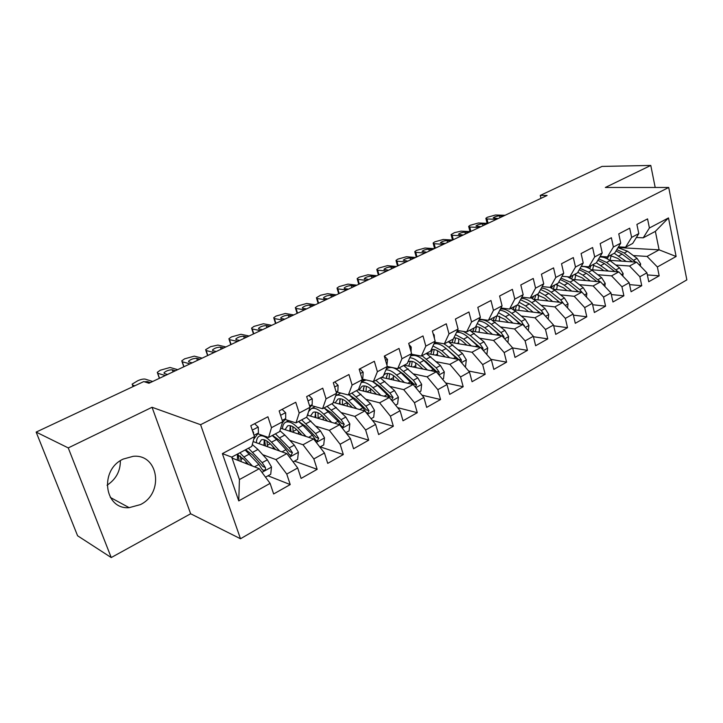 <?xml version="1.0" encoding="UTF-8"?>
<svg xmlns="http://www.w3.org/2000/svg" width="723" height="723" viewBox="0 0 723 723"><rect width="100%" height="100%" fill="white"/><g stroke="black" fill="none" stroke-linecap="round" stroke-linejoin="round"><path stroke-width="1.08" d="M123.244 459.069C99.105 469.842 104.193 509.787 129.155 507.663L140.407 504.609C164.311 493.213 158.599 453.628 133.122 456.33L123.244 459.069M240.497 538.752L686.85 279.882L668.712 187.474L200.596 424.699L240.497 538.752L190.646 513.773L152.056 407.275L68.251 447.908L111.234 557.56L190.646 513.773M111.234 557.56L77.587 535.77L36.15 432.092L68.251 447.908M238.753 500.894L222.377 453.61L254.46 436.656L251.767 446.443L231.721 457.126L239.43 479.557L238.753 500.894L270.104 483.371L273.646 493.963L290.221 484.582L286.76 474.071L297.695 467.962L301.093 478.427L317.171 469.335L313.845 458.933L324.455 453.005L327.718 463.371L343.317 454.55L340.126 444.247L350.411 438.5L353.556 448.748L368.694 440.19L365.63 429.995L375.617 424.41L378.635 434.559L393.339 426.245L390.393 416.159L400.099 410.736L403 420.777L417.279 412.697L414.451 402.72L423.877 397.442L426.669 407.383L440.551 399.53L437.831 389.652L446.995 384.528L449.679 394.369L463.181 386.724L460.56 376.954L469.471 371.965L472.056 381.708L485.187 374.279L482.666 364.6L491.342 359.747L493.827 369.39L506.606 362.16L504.175 352.58L512.616 347.862L515.011 357.406L527.456 350.366L525.115 340.876L533.33 336.285L535.635 345.739L547.754 338.879L545.494 329.489L553.502 325.016L555.725 334.369L567.528 327.691L565.35 318.391L573.149 314.035L575.291 323.298L586.796 316.791L584.699 307.582L592.3 303.335L594.36 312.508L605.576 306.163L603.551 297.045L610.962 292.905L612.95 301.988L623.886 295.806L621.943 286.769L629.164 282.729L631.08 291.731L641.744 285.702L639.873 276.746L646.922 272.815L648.766 281.726L659.177 275.843L647.356 274.912M618.057 247.555L659.096 249.833L676.122 256.493L668.486 217.921L649.417 227.989L647.555 218.888L636.9 224.437L638.798 233.601L631.622 237.388L629.697 228.197L618.771 233.891L620.741 243.145L613.384 247.031L611.387 237.74L600.171 243.579L602.223 252.933L594.677 256.909L592.607 247.528L581.102 253.529L583.226 262.964L575.49 267.049L573.33 257.578L561.527 263.723L563.732 273.267L555.788 277.46L553.556 267.881L541.437 274.198L543.723 283.832L535.571 288.143L533.249 278.472L520.804 284.952L523.172 294.686L514.803 299.114L512.39 289.345L499.602 296.005L502.069 305.838L493.466 310.384L490.962 300.515L477.822 307.356L480.388 317.298L471.541 321.97L468.938 311.993L455.427 319.033L458.093 329.073L449.001 333.881L446.29 323.796L432.39 331.044L435.165 341.184L425.811 346.127L423 335.942L408.694 343.389L411.577 353.646L401.952 358.735L399.024 348.432L384.302 356.105L387.302 366.471L377.397 371.712L374.351 361.292L359.186 369.2L362.304 379.683L352.101 385.07L348.938 374.541L333.312 382.684L336.566 393.285L326.046 398.834L322.747 388.197L306.651 396.584L310.031 407.302L299.186 413.023L295.752 402.259L279.159 410.917L282.675 421.753L271.496 427.655L267.917 416.773L250.791 425.702L254.46 436.656M676.122 256.493L657.37 266.977L659.177 275.843M36.15 432.092L143.741 381.581L148.938 383.244L547.094 195.463L540.271 195.409L540.958 198.355M609.561 260.316L636.601 262.151L629.534 266.019L615.788 265.034M646.922 272.815L636.601 262.151M639.873 276.746L629.534 266.019M668.486 217.921L655.363 231.369L643.235 237.822L636.367 237.515M649.417 227.989L643.235 237.822M591.351 269.751L618.798 271.893L611.559 275.861L597.813 274.731M629.164 282.729L618.798 271.893M621.943 286.769L611.559 275.861M638.798 233.601L632.679 243.452L625.558 247.248L618.481 246.859M631.622 237.388L625.558 247.248M572.661 279.403L600.551 281.88L593.122 285.947L579.385 284.663M610.962 292.905L600.551 281.88M603.551 297.045L593.122 285.947M620.741 243.145L614.74 253.014L607.428 256.909L600.135 256.43M613.384 247.031L607.428 256.909M553.475 289.272L581.843 292.119L574.225 296.294L560.497 294.848M592.3 303.335L581.843 292.119M584.699 307.582L574.225 296.294M602.223 252.933L596.339 262.82L588.847 266.805L581.319 266.236M594.677 256.909L588.242 267.908M533.764 299.376L562.657 302.63L554.839 306.904L541.12 305.296M573.149 314.035L562.657 302.63M565.35 318.391L554.839 306.904M583.226 262.964L577.469 272.869L569.787 276.963L562.015 276.294M575.49 267.049L569.787 276.963M513.511 309.715L542.964 313.402L534.939 317.795L521.247 316.005M553.502 325.016L542.964 313.402M545.494 329.489L534.939 317.795M563.732 273.267L558.12 283.19L550.239 287.383L542.205 286.597M555.788 277.46L550.239 287.383M492.679 320.28L522.756 324.464L514.523 328.974L500.84 326.995M533.33 336.285L522.756 324.464M525.115 340.876L514.523 328.974M543.723 283.832L538.255 293.773L530.167 298.084L521.861 297.153M535.571 288.143L530.167 298.084M471.215 331.08L502.006 335.824L493.547 340.452L479.9 338.265M512.616 347.862L502.006 335.824M504.175 352.58L493.547 340.452M523.172 294.686L517.867 304.636L509.561 309.064L500.967 307.989M514.803 299.114L509.561 309.064M449.091 342.124L480.687 347.492L472.002 352.246L458.382 349.842M491.342 359.747L480.687 347.492M482.666 364.6L472.002 352.246M502.069 305.838L496.927 315.797L488.396 320.343L479.485 319.096M493.466 310.384L488.396 320.343M426.344 353.411L461.391 359.964L458.337 355.761L448.721 347.139L443.949 343.777M436.285 361.726L449.86 364.365L458.789 359.476L469.471 371.965M460.56 376.954L449.86 364.365M480.388 317.298L475.427 327.257L466.651 331.929L457.415 330.492M471.541 321.97L466.651 331.929M404.202 365.205L436.285 371.803L427.103 376.828L413.565 373.936M386.597 368.188L387.42 368.359M398.725 370.772L399.204 370.872M446.995 384.528L436.285 371.803M437.831 389.652L427.103 376.828M458.093 329.073L453.321 339.033L444.311 343.841L434.713 342.178M449.001 333.881L444.311 343.841M381.464 377.325L413.14 384.473L403.696 389.643L390.203 386.48M362.205 379.937L364.528 380.479M374.595 382.829L375.083 382.946M423.877 397.442L413.14 384.473M414.451 402.72L403.696 389.643M435.165 341.184L430.601 351.143L421.328 356.087L411.351 354.171M425.811 346.127L421.328 356.087M358.093 389.778L389.326 397.505L379.611 402.819L366.172 399.376M400.099 410.736L389.326 397.505M390.393 416.159L379.611 402.819M411.577 353.646L407.23 363.597L397.695 368.676L387.302 366.48L383.19 376.412L373.375 381.636L362.115 379.015M401.952 358.735L397.695 368.676M333.258 402.368L364.826 410.917L354.821 416.385L341.446 412.634M375.617 424.41L364.826 410.917M365.63 429.995L354.821 416.385M377.397 371.712L373.375 381.636M307.383 415.165L339.602 424.717L329.299 430.357L315.987 426.263M350.411 438.5L339.602 424.717M340.126 444.247L329.299 430.357M362.304 379.683L358.445 389.598L348.341 394.984L337.045 392.083M352.101 385.07L348.341 394.984M280.687 428.242L313.619 438.942L303.009 444.753L289.76 440.28M324.455 453.005L313.619 438.942M313.845 458.933L303.009 444.753M336.566 393.285L332.96 403.172L322.557 408.721L311.423 405.576M326.046 398.834L322.557 408.721M253.104 441.572L286.85 453.592L275.915 459.584L262.729 454.704M297.695 467.962L286.85 453.592M286.76 474.071L275.915 459.584M310.031 407.302L306.715 417.162L295.987 422.883L285.034 419.467M299.186 413.023L295.987 422.883M232.038 458.066L259.259 468.703L239.43 479.557M270.104 483.371L259.259 468.703M282.675 421.753L279.656 431.577L268.604 437.469L257.84 433.782M271.496 427.655L268.604 437.469M655.192 187.474L650.781 165.44L602.024 166.417L540.271 195.409M152.056 407.275L200.596 424.699M650.781 165.44L605.341 187.483L668.712 187.474M107.049 485.241C115.996 479.268 120.434 471.098 120.361 460.741M633.321 255.562L647.076 256.421L659.096 249.833L655.363 231.369M222.377 453.61L231.721 457.126M657.37 266.977L647.076 256.421M290.221 484.582L268.016 475.797M317.171 469.335L294.496 461.12M343.317 454.55L320.226 446.868M368.694 440.19L346.407 433.393M393.339 426.245L372.399 420.388M417.279 412.697L397.578 407.636M440.551 399.53L421.988 395.156M463.181 386.724L445.666 382.946M485.187 374.279L468.649 371.007M506.606 362.16L490.98 359.34M527.456 350.366L512.634 347.926M547.754 338.879L533.438 336.728M567.528 327.691L553.691 325.811M586.796 316.791L573.402 315.138M605.576 306.163L592.607 304.726M623.886 295.806L611.324 294.55M641.744 285.702L629.57 284.618M134.749 385.802L132.553 385.07L132.128 384.148L137.786 380.723C140.985 379.34 143.461 378.816 145.215 379.132L152.661 381.491M254.613 423.705L258.265 427.176L258.427 432.987L253.755 439.232M144.383 381.78L147.302 381.581L150.375 382.566M253.637 434.189L253.511 432.146L252.607 431.134M265.522 477.171L270.718 474.297L271.496 466.931L267.365 459.819L257.966 449.462L252.291 444.518M245.838 449.796L245.693 450.393M247.149 462.946L247.266 464.012M252.444 466.037L239.909 452.761M248.549 464.509L244.148 459.584L237.117 454.252M232.345 456.791L232.092 458.084M245.151 449.968L258.852 464.455L262.042 469.326L263.768 470.465C265.251 470.086 265.775 469.1 265.35 467.51L262.16 462.657L248.45 448.215M238.102 454.64L239.186 460.858M243.018 458.373L240.867 459.53L240.416 456.068M245.612 449.724L252.67 454.993L262.946 466.579L265.35 467.51M240.867 459.53L241.292 461.681M237.433 454.36L237.433 460.171M165.278 375.544L157.722 373.267L157.262 372.363L160.235 370.23L170.068 367.483L177.722 369.67M282.151 409.354L285.675 412.806L285.702 418.59L282.268 423.082M167.528 374.478L164.392 373.547L164.004 372.797C166.245 370.791 169.019 369.787 172.327 369.815L175.49 370.718M190.004 363.877L182.25 361.78L181.744 360.876L184.582 358.843L194.288 356.141L202.133 358.156M308.866 395.427L312.273 398.861L312.182 404.627L310.013 407.347M192.201 362.847L188.983 361.979L188.558 361.238C190.709 359.313 193.43 358.337 196.719 358.337L199.955 359.186M293.113 461.889L297.614 459.394L298.391 452.137L294.306 445.142L284.853 435.038L279.918 430.745M273.041 446.76L273.393 448.802M279.647 451.025L271.514 442.196C266.597 437.035 262.603 435.002 259.512 436.086C257.542 436.972 256.511 439.195 256.412 442.756M275.671 449.607L271.369 444.934C267.284 440.641 263.958 438.942 261.383 439.846L258.97 443.66M272.255 435.526L276.602 439.467L286.037 449.643L289.218 454.415L290.908 455.553L292.426 452.661L289.245 447.899L275.445 433.827M264.582 439.9L265.468 445.974M270.23 443.768L267.356 445.305L266.968 441.102M272.49 435.4L279.647 440.488L289.959 451.794L292.426 452.661M267.356 445.305L267.618 446.742M264.266 439.801L263.976 445.449M319.873 447.067L323.723 444.934L324.491 437.776L320.443 430.899L306.552 417.243M298.283 431.242L298.762 434.116M306.064 436.484L298.003 427.989C293.068 422.955 288.992 421.021 285.793 422.169C283.759 423.1 282.648 425.314 282.458 428.811M301.997 435.165L297.795 430.727C293.692 426.534 290.303 424.916 287.627 425.874L285.079 429.67M298.554 421.509L302.946 425.332L312.426 435.264L315.58 439.955L317.261 441.084L318.698 438.246L315.535 433.574L301.663 419.855M289.787 431.197L290.348 425.711L291.035 431.604M296.656 429.579L293.095 431.495L292.833 426.687M298.581 421.5L305.829 426.398L316.186 437.442L318.698 438.246M293.095 431.495L293.231 432.318M214.098 352.517L206.163 350.574L205.612 349.679L210.646 346.651L217.894 345.079L225.919 346.941M334.794 381.916L338.093 385.332L337.885 391.071L336.43 392.833M216.24 351.505L212.942 350.709L212.481 349.977C214.559 348.125 217.225 347.185 220.488 347.157L223.805 347.935M237.587 341.437L229.48 339.647L228.875 338.771L231.45 336.927L240.922 334.288L249.11 335.996M359.973 368.784L363.163 372.191L362.847 377.903L362.06 378.834M239.674 340.452L236.304 339.72L235.806 339.006C237.804 337.216 240.425 336.294 243.66 336.258L247.049 336.972M345.847 432.679L349.082 430.89L349.842 423.832L345.829 417.063L331.875 403.75M322.901 416.367L323.443 419.927M331.721 422.386L323.723 414.189C318.762 409.281 314.632 407.438 311.324 408.649L308.576 411.622M308.143 412.905L307.763 415.282M327.582 421.157L323.461 416.918C319.331 412.833 315.888 411.288 313.131 412.309L310.447 416.077M324.103 407.899L338.039 421.31L341.184 425.91L342.838 427.031L344.211 424.247L341.066 419.665L327.121 406.29M315.409 412.761L315.915 417.695M322.304 415.806L318.102 418.066L318.003 412.788M324.428 408.115L331.261 412.725L341.654 423.497L344.211 424.247M315.698 412.047L314.903 417.397M371.062 418.707L373.71 417.243L374.469 410.284L370.492 403.624L356.484 390.637M346.923 402.151L347.474 406.218M356.647 408.703L348.712 400.786C343.732 395.996 339.539 394.243 336.132 395.517L335.662 395.743M352.444 407.564L348.387 403.515C344.247 399.521 340.759 398.057 337.912 399.123L335.111 402.865M348.929 394.668L362.919 407.754L366.055 412.273L367.673 413.384L368.983 410.655L365.865 406.145L351.866 393.104M339.765 400.226L340.126 404.229M342.404 404.844L342.494 399.34M349.661 395.147L355.978 399.43L366.398 409.959L368.983 410.655M340.09 393.42L340.804 393.05M340.343 398.789L339.331 404.012M260.488 330.637L252.219 328.992L251.568 328.134L254.026 326.371L263.38 323.759L271.731 325.332M384.437 356.041L387.519 359.421L386.959 365.278M262.521 329.679L259.087 329.001L258.554 328.296C260.479 326.579 263.055 325.684 266.263 325.63L269.715 326.281M395.544 405.142L397.641 403.985L398.391 397.126L394.46 390.565L380.406 377.894M370.375 388.54L370.881 392.941M380.876 395.418L372.996 387.754C368.549 383.551 364.627 381.78 361.238 382.422M376.602 394.36L372.625 390.474C368.468 386.579 364.925 385.187 362.006 386.299L359.096 390.031M391.45 400.108L393.068 397.451L389.959 393.023L375.906 380.289M363.452 388.088L363.705 391.17M366.019 391.739L366.344 386.317M374.243 382.575L380 386.516L390.438 396.8L393.068 397.451M364.067 380.723L366.145 379.955M372.354 381.401L377.533 385.323L387.103 394.577L389.589 397.831M364.32 385.91L363.109 391.026M282.829 320.099L274.406 318.599L273.71 317.749L276.05 316.068L285.296 313.493L293.791 314.93M389.281 366.904L387.203 366.724M409.028 344.564L411.197 347.013L411.116 352.02M284.808 319.159L281.319 318.545L280.741 317.858C282.603 316.195 285.124 315.327 288.314 315.255L291.83 315.852M419.34 391.965L420.913 391.098L421.663 384.329L417.758 377.867L403.669 365.495M393.285 375.463L393.683 380.081M404.437 382.512L396.611 375.092C392.725 371.486 389.164 369.724 385.919 369.815M400.108 381.536L396.186 377.804C392.02 373.999 388.441 372.67 385.449 373.827L383.714 375.147M382.783 376.62L382.431 377.551M415.409 387.212L416.475 384.609L413.384 380.253L399.295 367.826M389.95 367.04L389.209 367.636M386.507 376.331L386.651 378.5M389.019 379.033L389.561 373.683M398.192 370.384L403.353 373.945L413.809 384.012L416.475 384.609M387.383 368.378L388.097 367.998C391.703 366.606 396.014 368.179 401.021 372.725L412.734 384.383M387.645 373.393L386.254 378.409M304.627 309.824L296.059 308.45L295.318 307.618L297.56 306.019L306.688 303.47L315.318 304.772M413.429 354.568L411.107 354.731M433.113 333.665L434.216 334.939L434.469 338.662M306.561 308.911L303.009 308.341L302.395 307.664C304.193 306.064 306.669 305.223 309.833 305.133L313.402 305.675M325.892 299.783L317.198 298.545L316.412 297.731L320.623 295.228L327.573 293.683L336.34 294.857M436.556 342.494L434.369 342.928M456.511 323.1L456.828 324.329M327.781 298.897L324.175 298.382L323.533 297.722C325.26 296.177 327.7 295.355 330.845 295.246L334.469 295.743M346.66 289.995L337.831 288.875L337.008 288.07L339.051 286.615L347.971 284.121L356.855 285.187M458.906 330.718L457.017 331.315M348.504 289.128L344.844 288.667L344.166 288.016C345.838 286.525 348.233 285.721 351.36 285.603L355.029 286.046M366.941 280.434L357.993 279.421L357.126 278.644L359.087 277.243L367.899 274.785L376.9 275.734M480.578 319.25L479.096 319.882M368.739 279.584L364.32 278.536C365.937 277.099 368.296 276.313 371.396 276.177L375.11 276.575M386.742 271.089L377.695 270.194L376.782 269.435L378.653 268.097L387.374 265.657L396.475 266.498M501.626 308.07L500.641 308.604M388.504 270.257L384.003 269.272C385.576 267.881 387.889 267.121 390.971 266.968L394.731 267.32M406.1 261.961L396.945 261.175L395.996 260.425L397.786 259.15L406.407 256.737L415.608 257.478M407.817 261.148L403.244 260.217C404.763 258.879 407.049 258.129 410.104 257.966L413.908 258.274M425.016 253.041L415.761 252.354L414.767 251.631L416.493 250.402L425.016 248.016L434.306 248.658M426.697 252.246L422.051 251.378C423.515 250.077 425.766 249.345 428.802 249.173L432.643 249.444M442.467 379.15L443.542 378.554L444.293 371.875L440.424 365.513L426.299 353.43M415.626 362.847L415.888 367.609M427.347 369.968L419.575 362.774C416.123 359.629 412.869 357.939 409.805 357.695M422.964 369.064L419.096 365.476C414.921 361.762 411.306 360.497 408.251 361.699L408.007 361.807M405.504 364.519L405.142 365.404M438.581 374.532L439.241 372.119L436.168 367.835L422.051 355.698M413.448 354.577L411.866 355.617M408.938 364.934L409.01 366.2M411.423 366.697L412.164 361.419M421.554 358.554L426.073 361.726L436.547 371.568L439.241 372.119M410.809 355.978L410.809 355.978C414.496 354.532 418.843 356.032 423.868 360.47L435.427 371.622M410.348 361.238L408.793 366.154M464.961 366.697L465.567 366.353L466.308 359.765L462.476 353.502L448.332 341.699M437.424 350.655L437.542 355.508M449.652 357.768L441.925 350.791L432.969 345.974M445.214 356.936L441.401 353.484C437.668 350.212 434.306 348.911 431.315 349.58M427.618 352.734L427.248 353.583M436.611 342.512L433.927 343.913M433.258 354.704L434.18 349.507M444.329 347.085L458.662 359.458M433.908 343.913C437.523 343.073 441.59 344.618 446.1 348.549L457.505 359.241M432.453 349.399L430.745 354.234M461.048 362.124L461.391 359.964M486.841 354.577L487.736 347.98L483.949 341.807L469.778 330.266M458.689 338.843L458.644 343.741M471.351 345.91L463.669 339.123L455.445 334.595M466.877 345.142L463.109 341.807C459.801 338.951 456.719 337.65 453.863 337.894M449.155 341.256L448.829 341.97M482.847 349.977L482.955 348.143L479.909 344.003L470.293 335.571L463.326 331.414M459.945 330.881L456.9 331.568M454.532 343.045L455.626 337.93M466.561 335.96L479.964 347.374M456.547 332.291C460 331.956 463.732 333.502 467.736 336.945L479.006 347.203M453.185 339.105L452.128 342.639M507.917 342.539L508.603 336.493L504.844 330.411L490.664 319.132M479.421 327.392L479.213 332.318M492.49 334.36L484.844 327.763L477.279 323.524M487.971 333.665L484.238 330.438C481.274 327.917 478.436 326.642 475.734 326.624M504.012 338.102L503.94 336.629L500.922 332.553L491.297 324.302C486.823 320.587 482.729 319.168 479.015 320.054M475.273 331.703L476.529 326.66M488.269 325.187L500.687 335.626M478.49 321.093C481.762 321.084 485.205 322.594 488.811 325.639L499.936 335.508M474.062 327.98L472.969 331.351M528.314 330.682L528.929 325.314L525.205 319.322L515.589 311.27L511.016 308.287M499.647 316.267L499.286 321.202M513.068 323.118L505.476 316.701L498.509 312.743M508.513 322.485L504.835 319.367L496.981 315.698M524.546 326.48L521.382 321.401L511.767 313.33C507.745 310.04 503.958 308.613 500.415 309.046M495.49 320.669L496.809 315.861M509.48 314.749L520.858 324.202M499.792 310.248C502.874 310.456 506.055 311.911 509.335 314.632L520.325 324.13M494.405 317.144L493.294 320.361M548.188 319.168L548.73 314.424L545.043 308.513L535.436 300.632L530.854 297.713M519.385 305.458L518.852 310.384M533.131 312.173L525.576 305.919L519.15 302.241M528.54 311.595L524.898 308.576L517.126 305.034M544.464 315.065L541.319 310.538L531.703 302.63C528.052 299.693 524.555 298.292 521.184 298.418M515.219 309.923L516.584 305.323M520.488 299.72L529.335 303.904L540.189 313.059M514.243 306.57L513.14 309.471M539.06 311.929L540.479 313.095M567.555 307.962L568.034 303.805L564.383 297.975L554.776 290.257L550.104 287.374M538.644 294.939L537.957 299.846M552.679 301.509L545.169 295.409L539.231 291.993M548.052 300.985L544.455 298.057L536.656 294.623M563.66 303.714L560.741 299.955L551.143 292.2C547.808 289.562 544.546 288.197 541.364 288.116M534.46 299.458L535.87 295.038M540.623 289.471L548.829 293.439L559.557 302.277M533.583 296.258L532.589 298.626M443.506 244.32L434.171 243.732L433.131 243.018L434.785 241.844L443.217 239.494L452.598 240.036M445.151 243.543L440.434 242.729C441.861 241.473 444.076 240.759 447.085 240.569L450.962 240.804M586.443 297.054L586.859 293.448L583.235 287.7L573.637 280.135L567.392 276.755M557.442 284.708L556.602 289.589M571.739 291.107L564.265 285.16L558.789 281.997M567.085 290.646L563.524 287.799L555.698 284.473M582.042 292.336L579.692 289.634L570.095 282.042L560.994 278.111M553.258 289.128L554.686 285.016M560.208 279.494L567.844 283.244L578.445 291.785M552.453 286.209L551.577 288.097M461.581 235.788L452.164 235.3L451.098 234.604L454.442 232.652L461.021 231.152L470.474 231.595M463.19 235.029L458.409 234.27C459.792 233.059 461.979 232.354 464.97 232.164L468.884 232.354M604.853 286.435L605.214 283.353L601.626 277.677L592.047 270.266C588.305 267.438 584.672 266.191 581.156 266.516M575.788 274.74L574.812 279.593M590.33 280.976L582.901 275.174L577.84 272.237M585.657 280.56L582.123 277.795L574.279 274.568M600.271 281.862L588.585 272.119L580.09 268.36M571.676 278.744L573.041 275.228M579.277 269.76L586.389 273.294L596.864 281.554M570.863 276.394L570.122 277.858M479.268 227.456L469.769 227.049L468.667 226.371L470.185 225.296L478.436 222.991L487.962 223.353M480.84 226.706L475.996 226.001C477.343 224.826 479.494 224.139 482.467 223.931L486.407 224.085M622.819 276.096L623.127 273.502L619.566 267.899L609.995 260.632C606.552 258.066 603.163 256.846 599.828 256.954M593.7 265.025L592.589 269.851M608.468 271.089L596.403 262.711M603.768 270.718L600.271 268.034L592.417 264.907M587.139 266.679L586.552 267.221M618.183 271.848L606.624 262.449L598.689 258.861M589.688 268.667L590.962 265.684M597.858 260.262L604.482 263.597L614.83 271.586M496.565 219.295L487.004 218.979L485.856 218.319L487.311 217.28L495.481 215.002L505.079 215.282M498.111 218.563L493.203 217.903C494.514 216.773 496.638 216.096 499.584 215.879L503.551 215.996M640.352 266.028L640.605 263.886L637.071 258.364L627.519 251.233L617.993 247.655M611.197 255.553L609.959 260.343M626.163 261.446L614.216 253.285M601.084 256.493L600.777 256.954M621.446 261.12L617.984 258.509L610.113 255.481M605.476 256.782L604.401 257.623M635.662 262.088L624.229 253.005L616.809 249.598M607.284 258.879L608.459 256.358M615.96 250.989L622.132 254.125L632.372 261.862M606.805 256.864L605.946 258.219M133.095 386.579L132.553 385.07M258.147 427.067L252.282 430.14M254.324 438.581L253.863 438.825M258.427 432.987L254.008 435.309M147.302 381.581L147.763 382.874M252.878 431.92L253.511 432.146M261.961 472.354L271.477 467.121M252.77 452.255L257.966 449.462M246.67 462.413L245.196 463.208M244.22 456.837L249.462 454.017M262.16 462.657L267.365 459.819M254.496 466.832L258.852 464.455M159.503 378.265L157.722 373.267M285.567 412.697L280.578 415.309M285.702 418.59L282.241 420.415M172.327 369.815L173.05 371.875M183.976 366.715L182.25 361.78M312.164 398.753L308.016 400.922M312.182 404.627L309.616 405.983M196.719 358.337L197.415 360.379M289.552 457.171L298.373 452.318M279.81 437.749L284.853 435.038M273.276 448.034L272.472 448.468M271.514 442.196L276.602 439.467M289.245 447.899L294.306 445.142M281.979 451.857L286.037 449.643M316.322 442.44L324.473 437.957M306.055 423.669L310.953 421.039M298.003 427.989L302.946 425.332M315.535 433.574L320.443 430.899M308.649 437.325L312.426 435.264M207.835 355.472L206.163 350.574M337.984 385.223L334.632 386.977M337.885 391.071L336.168 391.983M220.488 347.157L221.166 349.182M231.098 344.5L229.48 339.647M363.063 372.074L360.452 373.448M362.847 377.903L361.925 378.391M243.66 336.258L244.32 338.265M342.295 428.152L349.824 424.012M331.55 409.995L336.312 407.438M323.723 414.189L328.531 411.613M341.066 419.665L345.829 417.063M334.541 423.217L338.039 421.31M367.519 414.279L374.451 410.465M356.312 396.71L360.94 394.225M346.977 402.566L342.621 404.898M348.712 400.786L353.384 398.283M365.865 406.145L370.492 403.624M359.674 409.516L362.919 407.754M253.782 333.8L252.219 328.992M387.42 359.313L385.522 360.307M266.263 325.63L266.895 327.609M392.011 400.795L398.373 397.298M380.388 383.796L384.889 381.383M370.51 389.932L366.778 391.929M372.996 387.754L377.533 385.323M389.959 393.023L394.46 390.565M384.103 396.213L387.103 394.577M275.915 323.362L274.406 318.599M411.098 346.895L409.86 347.546M288.314 315.255L288.929 317.216M415.815 387.7L421.645 384.491M403.796 371.242L408.17 368.893M393.411 377.632L390.275 379.313M396.611 375.092L401.021 372.725M413.384 380.253L417.758 377.867M407.835 383.271L410.61 381.762M297.524 313.167L296.059 308.45M434.116 334.83L433.52 335.147M309.833 305.133L310.429 307.076M318.617 303.217L317.198 298.545M330.845 295.246L331.423 297.18M339.214 293.511L337.831 288.875M351.36 285.603L351.92 287.51M359.331 284.022L357.993 279.421M371.396 276.177L371.938 278.075M378.988 274.749L377.695 270.194M390.971 266.968L391.495 268.848M398.201 265.684L396.945 261.175M410.104 257.966L410.61 259.837M416.981 256.828L415.761 252.354M428.802 249.173L429.299 251.017M438.951 374.975L444.274 372.047M426.57 359.024L430.827 356.737M415.698 365.666L413.131 367.04M419.575 362.774L423.868 360.47M436.168 367.835L440.424 365.513M430.917 370.7L433.466 369.308M461.455 362.594L466.29 359.927M448.721 347.139L452.869 344.916M437.415 354.008L435.382 355.101M441.925 350.791L446.1 348.549M458.337 355.761L462.476 353.502M453.366 358.463L455.707 357.189M483.344 350.547L487.718 348.143M470.293 335.571L474.333 333.402M458.563 342.657L457.035 343.47M463.669 339.123L467.736 336.945M479.909 344.003L483.949 341.807M475.21 346.561L477.352 345.395M480.958 347.799L482.955 348.143M504.645 338.825L508.585 336.656M491.297 324.302L495.228 322.196M479.168 331.586L478.129 332.146M484.844 327.763L488.811 325.639M500.922 332.553L504.844 330.411M496.475 334.975L498.427 333.909M502.512 336.403L503.94 336.629M525.386 327.411L528.911 325.477M511.767 313.33L515.589 311.27M499.259 320.804L498.68 321.111M505.476 316.701L509.335 314.632M521.382 321.401L525.205 319.322M517.18 323.696L518.951 322.729M523.488 325.287L524.383 325.413M545.585 316.294L548.721 314.577M531.703 302.63L535.436 300.632M525.576 305.919L529.335 303.904M541.319 310.538L545.043 308.513M537.352 312.697L538.951 311.83M565.269 305.468L568.025 303.958M551.143 292.2L554.776 290.257M545.169 295.409L548.829 293.439M560.741 299.955L564.383 297.975M557.008 301.988L558.436 301.211M435.345 248.17L434.171 243.732M447.085 240.569L447.564 242.404M584.446 294.921L586.841 293.601M570.095 282.042L573.637 280.135M564.265 285.16L567.844 283.244M579.692 289.634L583.235 287.7M576.159 291.55L577.442 290.854M453.312 239.693L452.164 235.3M464.97 232.164L465.431 233.972M603.145 284.627L605.196 283.506M588.585 272.119L592.047 270.266M582.901 275.174L586.389 273.294M598.165 279.566L601.626 277.677M594.839 281.374L595.969 280.759M470.881 231.405L469.769 227.049M482.467 223.931L482.919 225.73M621.382 274.595L623.109 273.646M606.624 262.449L609.995 260.632M601.075 265.422L604.482 263.597M616.186 269.742L619.566 267.899M613.059 271.45L614.053 270.908M488.079 223.299L487.004 218.979M499.584 215.879L500.018 217.668M639.168 264.808L640.587 264.031M624.229 253.005L627.519 251.233M618.816 255.906L622.132 254.125M633.782 260.153L637.071 258.364M630.836 261.762L631.694 261.292M110.303 497.424L129.155 507.663M133.032 386.606L132.454 385.034M262.512 469.977L263.768 470.465M159.385 378.319L157.569 373.213M164.004 372.797L164.257 373.493M183.814 366.796L182.033 361.699M188.558 361.238L188.793 361.916M261.491 435.038L259.512 436.086M289.751 455.147L290.908 455.553M288.721 420.614L285.793 422.169M316.186 440.741L317.261 441.084M207.618 355.571L205.874 350.474M212.481 349.977L212.707 350.628M230.827 344.627L229.128 339.53M235.806 339.006L236.014 339.62M315.147 406.624L311.324 408.649M341.843 426.742L342.838 427.031M340.768 393.059L336.132 395.517M366.76 413.14L367.673 413.384M253.466 333.945L251.803 328.857M258.554 328.296L258.744 328.893M364.763 380.352L361.337 382.169M275.544 323.533L273.936 318.445M280.741 317.858L280.922 318.427M388.097 367.998L386.272 368.965M297.099 313.366L295.526 308.287M302.395 307.664L302.566 308.215M318.147 303.443L316.602 298.373M323.533 297.722L323.687 298.247M338.689 293.755L337.189 288.694M344.166 288.016L344.311 288.513M358.762 284.284L357.298 279.232M364.32 278.536L364.455 279.006M378.373 275.038L376.945 269.995M384.003 269.272L384.13 269.724M397.542 266.001L396.141 260.967M416.276 257.162L414.912 252.146M457.632 331.179L456.99 331.523M434.595 248.522L433.267 243.515M452.508 240.027L451.215 235.074M469.986 231.577L468.775 226.823M487.103 223.317L485.964 218.753"/></g></svg>
